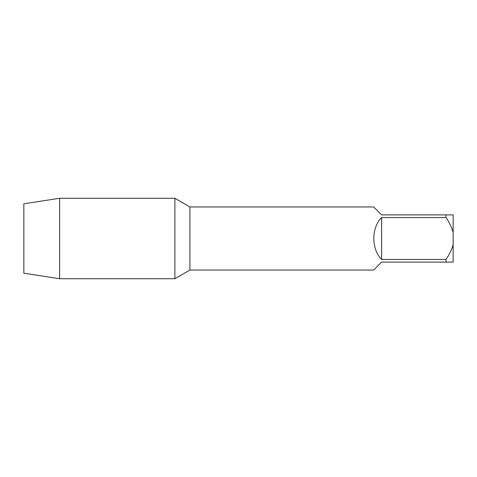 <?xml version="1.0" encoding="UTF-8"?>
<svg xmlns="http://www.w3.org/2000/svg" width="477" height="477" viewBox="0 0 477 477"><rect width="100%" height="100%" fill="white"/><g stroke="black" fill="none" stroke-linecap="round" stroke-linejoin="round"><path stroke-width="0.72" d="M59.625 278.717L23.85 273.202L23.85 203.798L59.625 198.283L59.625 278.717L174.898 278.717L174.898 198.283L174.898 278.717L189.912 270.048L373.664 270.048L381.6 262.111L453.15 262.111L453.15 244.629C451.57 249.99 449.185 254.921 445.995 259.428L445.995 262.111M59.625 198.283L174.898 198.283L189.912 206.952L189.912 270.048M445.995 259.428L381.6 259.428L381.6 217.572C371.225 227.69 371.225 249.31 381.6 259.428M381.6 217.572L445.995 217.572C449.203 222.121 451.588 227.052 453.15 232.371L453.15 244.629M453.15 232.371L453.15 214.888L445.995 214.888L445.995 217.572M445.995 214.888L381.6 214.888L373.664 206.952L189.912 206.952"/></g></svg>
